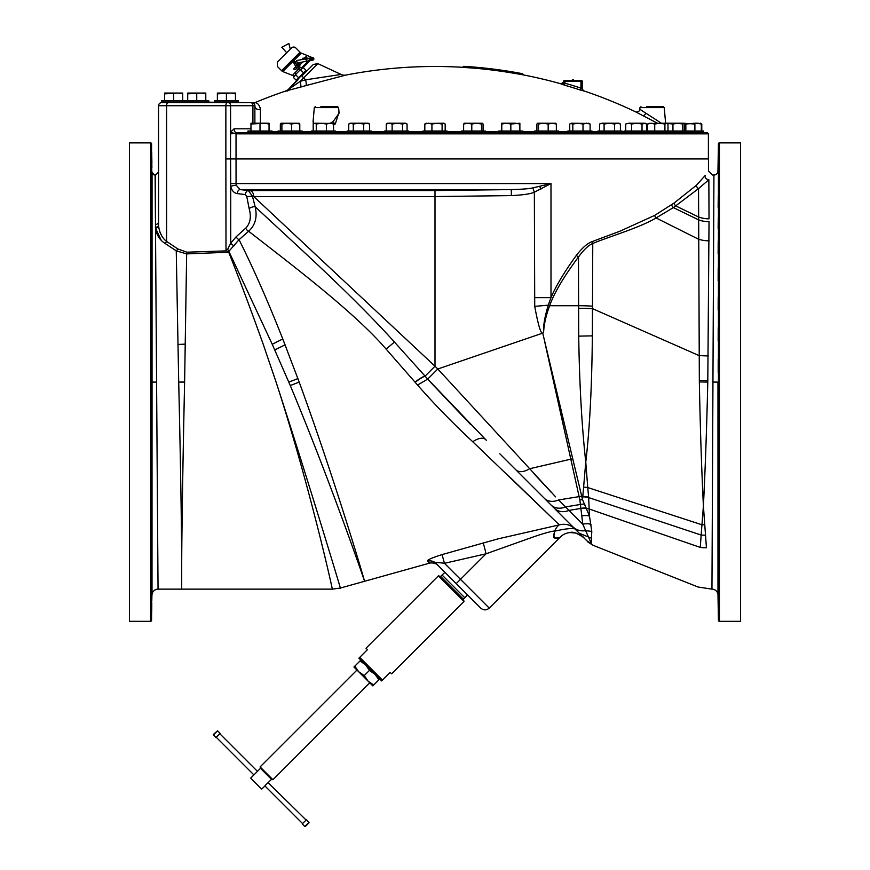 <?xml version="1.0" encoding="UTF-8"?>
<svg xmlns="http://www.w3.org/2000/svg" width="870" height="870" viewBox="0 0 870 870"><rect width="100%" height="100%" fill="white"/><g stroke="black" fill="none" stroke-linecap="round" stroke-linejoin="round"><path stroke-width="1.3" d="M215.912 737.597L220.132 733.388L217.543 730.8L213.324 734.497L215.912 737.597M219.805 733.714L257.444 771.364L253.899 774.92L216.249 737.271M265.154 785.501L271.505 779.346L260.489 768.319L260.108 766.927L356.994 670.041M250.69 778.117L261.707 789.133L250.69 778.117L253.899 774.92M306.109 820.029L268.036 782.619M260.108 766.927L272.908 779.716L369.783 682.83M360.843 660.112L353.949 667.007L372.828 685.875L379.712 678.991M381.647 680.927L358.908 658.177L367.434 649.651L366.009 648.226L438.393 575.842L463.982 601.431L391.598 673.815L390.173 672.401L381.647 680.927M359.723 657.361L382.463 680.101M438.393 575.842L440.633 576.451L452.008 587.815L463.384 599.191L463.982 601.431M463.384 599.191L464.797 597.766L442.058 575.026L440.633 576.451M508.678 475.988L559.301 524.882L498.108 538.856L442.058 554.592C431.444 557.964 426.615 560.182 427.583 561.226A8.635 8.537 126.1 0 1 435.979 563.358L480.729 608.108C483.579 610.446 486.417 610.446 489.255 608.108L560.323 537.051C562.879 534.452 566.207 532.94 570.307 532.505C572.547 531.472 576.919 533.103 583.411 537.388L583.835 537.79C584.488 537.529 581.845 535.953 575.929 533.06L569.208 532.494M444.94 572.319L435.979 563.358C434.489 562.324 437.316 562.314 444.461 563.314L460.491 579.344L456.228 583.607L444.94 572.319L442.058 575.026M427.583 561.226C430.65 563.684 430.65 563.684 427.572 561.226M557.257 511.212L574.95 528.906C570.502 524.751 565.272 523.403 559.301 524.882L472.758 441.753C452.759 423.114 434.358 404.224 417.567 385.062L386.106 349.087C354.003 311.569 287.502 261.642 248.635 231.246L239.054 239.696L228.853 251.321L272.256 344.324L290.265 385.508C329.73 479.925 363.649 578.148 364.378 580.768L364.432 580.91M708.397 158.949L708.397 133.828L236.02 133.828L236.064 183.581L550.993 183.581L534.354 192.183L534.724 306.36C538.128 324.804 540.77 333.732 542.641 333.156L543.587 332.612C543.946 324.499 545.968 315.538 549.655 305.729C554.005 293.233 563.597 276.986 578.452 257.009L578.713 336.124C579.431 383.996 581.791 425.985 585.771 462.1L582.802 496.411A24.121 20.521 -174.4 0 1 588.642 497.172L589.49 516.084L591.785 531.407L591.241 543.261C593.949 546.077 593.949 546.077 591.241 543.261L585.619 530.646A16.084 15.008 135 0 1 572.721 526.676L585.771 539.726C590.197 543.554 584.477 539.976 593.264 545.37L698.044 587.011L711.954 589.142L713.933 175.033L712.497 175.033L708.474 171.02L708.474 158.949L230.572 158.949L230.724 186.387C231.79 190.595 233.943 192.999 237.195 193.597L245.405 194.565L246.754 196.489L249.146 208.561C251.474 216.891 250.332 223.427 245.71 228.179L236.129 236.803A4.024 2.218 -133.9 0 0 239.054 239.696C253.42 268.395 268.003 301.498 282.793 339.006L299.193 382.093C333.971 477.184 364.095 578.615 364.389 580.768M442.058 554.592L444.461 563.314L486.025 553.809A11.506 0.674 -102.6 0 0 483.035 542.923M559.301 524.882A14.257 5.448 -76.7 0 0 554.668 530.983C551.243 531.298 544.479 533.147 534.387 536.562L486.025 553.809L460.491 579.344L489.255 608.108M573.863 527.818L574.961 528.927C571.612 528.068 564.902 528.808 554.842 531.135L554.668 530.983M574.972 528.927L572.754 526.709M528.808 482.774L565.282 519.238M539.389 493.355L540.629 494.584M486.547 440.503L427.714 379.081L417.567 385.062M499.793 453.759L515.366 469.321M437.806 368.989L555.604 496.857M583.748 487.156A24.121 19.325 -175.2 0 1 587.75 487.548L585.771 462.1C589.697 428.779 591.883 386.704 592.35 335.863L592.764 243.459C588.588 245.166 583.813 249.679 578.452 257.009A4.024 1.37 36.7 0 1 576.364 255.356C564.304 272.016 555.843 286.121 550.993 297.649L550.993 183.581L532.831 187.876L534.354 192.183C530.885 193.858 523.24 194.989 511.408 195.598L435 196.566L435 366.216L437.784 369L542.641 333.156M428.41 379.853L394.458 342.062C351.165 293.929 290.112 239.5 255.149 206.745C257.531 217 255.356 225.167 248.635 231.246A4.024 2.305 -130.1 0 1 245.71 228.179M415.153 382.245A16.084 3.001 -38.9 0 1 425.071 376.144L435 366.216L253.757 196.566L252.463 196.315L255.149 206.745A4.024 1.283 158.5 0 0 249.146 208.561M246.754 196.489L252.463 196.315L248.374 190.563L249.788 190.563A6.036 4.35 -90 0 1 253.757 196.566L435 196.566L435 190.563L249.788 190.563M236.129 236.803L230.724 243.219A4.024 1.86 -145.3 0 0 234.334 245.742M276.094 382.093C311.09 489.527 342.28 594.243 340.398 588.033C342.28 594.243 311.09 489.549 276.094 382.093C310.438 487.787 334.004 595.689 332.286 589.142C334.004 595.689 310.449 487.82 276.094 382.093L263.099 343.922C250.712 309.285 239.261 278.726 228.723 252.235L186.658 253.888L176.251 250.843L165.061 243.437C159.689 240.044 156.513 234.933 155.523 228.125L161.211 240.294M437.73 565.108C438.784 566.5 436.892 562.248 429.878 563.053L340.398 588.033L332.286 589.142L181.71 589.142L181.71 572.46C181.58 541.836 182.831 463.851 184.614 382.093L186.658 253.888A3.056 1.522 -91.8 0 0 186.865 252.202L177.774 248.907L166.594 241.392C162.179 238.119 159.504 232.942 158.568 225.852L158.547 105.727L230.583 105.727L230.583 132.186L234.095 128.803L250.962 128.803M181.71 572.46C181.819 541.51 180.623 463.231 178.709 382.202L176.251 250.843L173.5 248.95M151.576 620.321L152.043 382.093L152.011 595.069A6.036 6.036 -40 0 1 158.046 589.142L155.121 175.033A3.056 3.056 -140.2 0 1 152.065 172.032L152.043 382.093L151.576 143.855A1 1 0 0 0 150.564 142.876L129.445 142.876L129.445 621.311L150.564 621.311A1 1 0 0 0 151.576 620.321L151.576 143.855M156.448 361.822L156.72 402.397M184.625 381.984L178.709 382.093L184.614 382.093M230.572 158.949L225.863 158.949L226.004 250.179L226.646 250.864L186.865 252.202M230.485 158.949L230.583 132.186A4.024 0.881 14.2 0 0 236.075 133.501L236.803 132.816L707.386 132.816L708.397 133.828M155.338 227.233A3.056 2.284 0 0 0 158.547 224.949L158.568 225.852A3.056 2.273 -3.4 0 1 155.523 228.125M159.917 232.159L161.961 236.259M164.615 239.631L165.267 240.283M158.547 105.727A3.056 3.056 0 0 1 161.602 102.671L251.821 102.671A3.056 3.056 0 0 1 254.877 105.727L254.877 123.225M228.527 102.671A3.056 2.066 90 0 1 230.583 105.727L252.92 105.727A3.056 2.066 90 0 0 250.864 102.671L206.31 102.16M186.833 102.671L168.117 102.671A3.056 1.522 90 0 0 166.594 105.727L166.594 241.392A3.056 1.338 -57.4 0 1 165.061 243.437M236.836 102.671L215.999 102.671L235.987 102.16M206.658 102.671L186.332 102.671L206.734 102.41M183.57 102.671L163.756 102.671M163.245 102.671L184.081 102.671M253.029 102.91L252.583 102.758A4.024 4.024 104.4 0 0 255.106 102.573L256.139 102.921M260.152 107.499L260.347 108.435M509.113 71.362A467.407 467.407 0 0 0 473.432 67.033L472.747 66.979A466.494 329.86 -90 0 0 469.006 66.74A467.364 467.364 0 0 0 463.656 66.381L463.656 66.316A467.418 467.418 0 0 1 522.576 73.711L522.968 74.189L522.576 73.711A465.363 403.017 -90 0 0 510.081 71.557L509.113 71.362L510.081 71.525L509.113 71.362L508.961 72.406L510.407 72.689L508.972 72.438A466.353 466.353 0 0 0 473.356 68.088A465.396 329.077 -90 0 0 469.626 67.838L468.941 67.795A466.298 466.298 0 0 0 463.601 67.436L462.633 67.305A466.374 466.374 0 0 0 345.988 75.059L305.925 85.586A435.892 409.596 135 0 0 300.563 87.109L285.556 91.067A466.374 466.374 0 0 0 255.106 102.573L253.877 102.867M287.774 90.861L287.078 91.056M314.016 83.368L313.069 83.629M657.448 123.225L635.459 111.762A466.374 466.374 0 0 0 583.596 90.784L580.323 90.034A466.059 466.059 0 0 0 564.38 85.119L561.106 83.857A466.374 466.374 0 0 0 523.359 74.929L522.729 74.363L523.359 74.929M564.38 80.551A0.729 0.729 0 0 0 563.651 81.28A0.729 0.729 0 0 1 564.38 80.551L564.945 81.28L580.942 81.28L580.942 80.551L564.945 80.551L581.508 80.551A0.729 0.729 0 0 1 582.226 81.28L582.226 89.11L580.942 88.131L580.323 90.034L580.953 90.241M648.868 118.711L647.943 118.222M645.921 117.178L644.496 116.428M258.379 132.816L676.958 132.816L258.379 132.816M695.804 132.816L701.579 132.577M664.125 132.816L665.148 132.816M649.237 132.816L695.434 132.338M628.542 132.816L645.747 132.338M603.53 132.816L619.581 132.338M574.744 132.816L589.523 132.338M550.449 132.816L536.235 132.816L550.449 132.816M513.159 132.816L521.25 132.816M474.128 132.816L462.949 132.816L482.915 132.338M424.593 132.816L434.228 132.816M394.338 132.816L406.214 132.338M362.953 132.816L348.75 132.816L368.728 132.338M318.159 132.816L333.765 132.816M283.566 132.816L300.454 132.816L283.566 132.816M270.385 132.816L249.581 132.816L269.548 132.338M236.803 132.816L236.075 133.501L236.803 132.816A4.024 2.719 90 0 1 234.095 128.803M260.402 123.225L260.402 109.37C259.597 105.324 257.835 103.051 255.106 102.573M510.081 71.525L508.972 72.438L510.081 71.557L510.407 72.689A464.232 402.038 -90 0 1 522.881 74.842M313.243 119.788L313.189 127.477M333.558 124.856L335.298 123.953L338.995 112.252M260.402 109.37A4.024 3.937 0 0 1 254.877 105.727A3.056 3.056 0 0 0 251.821 102.671M285.121 91.513A8.037 8.015 -135 0 0 288.22 89.588L300.183 81.367A443.406 416.665 135 0 1 305.642 79.823L341.062 74.45A8.037 8.037 76.1 0 0 345.988 75.059M296.507 83.911L291.744 87.207M305.925 85.586A8.037 1.425 74.5 0 0 305.642 79.823L303.684 77.865L317.898 63.651L341.062 74.45M300.563 87.109A8.037 1.392 73.8 0 0 300.183 81.367L303.684 77.865L301.814 75.994L313.363 64.456L305.533 72.286L305 71.731L288.22 89.588L298.106 79.703M293.484 75.799L294.354 76.343L293.342 77.365L296.181 80.203L306.033 70.361L303.184 67.512M303.565 72.819L300.726 69.981L312.841 57.866L301.303 53.114M295.8 74.907L294.354 76.343L296.148 73.874L295.8 74.907L298.649 77.745M296.148 73.874L312.569 57.594A1.261 1.261 0 0 1 313.874 58.714A1.261 1.261 0 0 1 312.852 60.084L311.373 60.367L312.798 59.769A0.924 0.924 0 0 0 312.765 57.942M294.017 76.005L282.815 71.59M300.063 52.2L295.789 47.926A3.012 3.012 0 0 0 291.526 47.926L277.9 61.552A2.012 2.012 0 0 0 277.312 62.977L277.312 65.576A2.012 2.012 0 0 0 277.9 67.001L282.293 71.383L300.77 52.907L300.063 52.2L281.575 70.677M306.033 58.725A3.012 3.012 0 0 0 305.49 57.985L304.968 57.474M305.935 58.812L306.664 58.094A0.816 0.816 0 0 0 306.664 56.941A0.816 0.816 0 0 0 305.5 56.941L304.25 58.192M299.965 62.477L298.671 63.771M295.789 66.653L294.136 68.306A0.816 0.816 0 0 0 294.136 69.459A0.816 0.816 0 0 0 295.289 69.459L296.594 68.154M299.78 64.978L302.793 61.955M298.736 68.98L295.147 62.227M295.017 61.987L293.864 59.812M297.627 70.089L292.755 60.922M301.618 68.404L300.465 67.251L294.919 72.786L293.07 74.635L294.234 75.788M296.072 73.95L294.919 72.786M299.769 70.252L298.617 69.1M295.648 62.129L294.332 62.379L295.604 61.879M296.703 65.152A1.512 1.512 0 0 1 298.203 63.771L299.073 63.771L299.943 65.272L299.508 66.033A1.512 1.512 0 0 1 297.464 66.588M296.463 65.272L297.333 63.771L298.203 63.771A1.512 1.512 0 0 1 299.508 66.033L299.073 66.783L297.333 66.783M298.976 65.272A0.761 0.761 0 0 0 298.203 64.51A0.761 0.761 0 0 0 297.442 65.272A0.761 0.761 0 0 0 298.203 66.044A0.761 0.761 0 0 0 298.976 65.272M302.281 59.497A1.512 1.512 0 0 1 305.098 58.975M302.042 59.704L302.912 58.192L304.652 58.192L305.522 59.704M304.272 59.127A0.761 0.761 0 0 0 303.108 59.345M294.321 47.121L294.876 47.306M286.719 52.744L281.793 47.274L288.894 43.5L290.297 49.166M462.633 67.305L463.623 66.957A466.788 466.788 0 0 1 468.973 67.316L469.311 67.36A465.874 329.425 -90 0 1 473.052 67.599L473.4 67.599A466.842 466.842 0 0 1 509.037 71.927L509.037 71.84A466.929 466.929 0 0 0 473.4 67.512L472.747 66.979L473.432 67.033L473.356 68.088L473.052 67.458A466.015 329.523 -90 0 0 469.311 67.218L469.626 67.838M468.941 67.795L468.973 67.218A466.885 466.885 0 0 0 463.623 66.859L463.144 66.816M581.508 80.551A0.729 0.729 0 0 1 582.226 81.28L580.942 81.28L580.942 88.131A468.071 468.071 0 0 0 564.945 83.194L564.945 81.28L563.651 81.28L563.651 82.139A2.012 2.012 0 0 1 561.106 84.075M582.226 89.11A2.012 2.012 180 0 0 583.596 91.013M563.651 82.139L564.945 83.194L564.38 85.119M565.696 80.388L580.268 80.388M572.982 79.67A0.859 0.859 0 0 0 572.145 80.388A0.859 0.859 0 0 1 573.83 80.388M635.459 111.762A3.056 3.056 117.2 0 0 639.82 109.272L661.385 123.225M645.757 113.122L645.083 112.687M644.083 112.034L643.474 111.632M646.54 106.684L663.244 106.684L664.245 107.608L665.615 123.225M330.317 123.225L333.123 121.539L339.093 113.198L338.593 107.608L337.582 106.684L332.014 106.684L337.582 106.684M338.593 107.608L314.309 107.608L313.08 121.539L313.548 123.714M320.878 106.684L332.014 106.684M648.215 131.011L703.645 131.011L703.656 132.338L624.094 132.338L624.094 131.011L648.215 131.011L648.215 132.338M701.785 131.011L701.785 124.029L701.176 123.79M700.241 123.225L701.785 124.029M701.068 123.464L694.891 123.496M698.229 123.225L694.891 123.225L694.891 124.029L694.891 123.225L685.843 124.029L683.896 123.496M701.307 131.011L701.307 124.029L697.229 123.225M700.535 123.225L701.307 124.029M684.233 131.011L684.233 124.029L683.45 123.225L694.891 124.029L694.891 131.011L694.891 123.225M685.843 131.011L685.843 124.029M682.667 131.011L682.667 124.029L677.806 123.225L672.945 124.029L667.127 123.377M684.233 124.029L683.45 123.225L682.667 124.029M672.945 131.011L672.945 124.029M683.45 123.225L667.083 123.225M647.628 131.011L647.628 124.029L649.172 123.225M667.997 131.011L667.997 124.029L666.463 123.225L664.919 124.029L659.83 123.225L654.729 124.029L651.184 123.225L647.628 124.029M664.919 131.011L664.919 124.029M667.997 124.029L666.463 123.225L648.346 123.464M654.729 131.011L654.729 124.029M667.279 123.464L666.463 123.225M625.737 124.029L628.673 123.225L625.737 124.029L625.737 131.011M646.562 131.011L646.562 124.029L645.192 123.225L642.027 124.029L636.829 123.225L631.62 124.029L628.673 123.225L644.3 123.225L646.562 124.029M642.027 131.011L642.027 124.029M631.62 131.011L631.62 124.029M622.05 132.338L597.929 132.338L597.929 131.011L622.05 131.011L622.05 132.338M599.582 131.011L599.582 124.029L601.844 123.225L599.582 124.029M620.408 131.011L620.408 124.029L617.472 123.225L614.524 124.029L609.315 123.225L604.106 124.029L601.844 123.225L619.038 123.225L620.408 124.029M614.524 131.011L614.524 124.029M604.106 131.011L604.106 124.029M591.991 132.338L567.871 132.338L567.871 131.011L591.991 131.011L591.991 132.338M569.741 131.011L569.741 124.029L571.285 123.225L569.741 124.029M590.11 131.011L590.11 124.029L586.554 123.225L583.009 124.029L577.908 123.225L572.819 124.029L570.459 123.464M588.577 123.225L590.11 124.029M583.009 131.011L583.009 124.029M572.819 131.011L572.819 124.029M589.392 123.464L571.285 123.225M558.692 132.338L534.561 132.338L534.561 131.011L558.692 131.011L558.692 132.338M536.899 131.011L536.899 124.029L537.682 123.225L536.899 124.029M556.354 131.011L556.354 124.029L552.265 123.225L548.176 124.029L543.315 123.225L538.454 124.029L537.475 123.279M555.571 123.225L556.354 124.029M548.176 131.011L548.176 124.029M538.454 131.011L538.454 124.029M555.778 123.279L537.682 123.225M522.892 132.338L498.771 132.338L498.771 131.011L522.892 131.011L522.892 132.338M501.783 123.225L515.355 123.225L519.879 124.029L519.879 131.011L519.879 123.225L519.879 124.029L519.879 123.225L510.831 124.029L506.307 123.225L501.783 124.029L501.783 123.225L501.783 131.011M510.831 131.011L510.831 124.029M485.406 132.338L461.285 132.338L461.285 131.011L485.406 131.011L485.406 132.338M483.067 131.011L483.067 124.029L482.284 123.225L481.512 124.029L476.651 123.225L471.79 124.029L467.701 123.225L463.623 124.029L464.395 123.225M481.512 131.011L481.512 124.029M483.067 124.029L482.284 123.225L464.199 123.279M471.79 131.011L471.79 124.029M463.623 131.011L463.623 124.029M447.06 132.338L422.94 132.338L422.94 131.011L447.06 131.011L447.06 132.338M445.179 131.011L445.179 124.029L443.646 123.225L442.101 124.029L437.012 123.225L431.922 124.029L428.366 123.225L424.821 124.029L426.354 123.225M442.101 131.011L442.101 124.029M445.179 124.029L443.646 123.225L425.528 123.464M431.922 131.011L431.922 124.029M424.821 131.011L424.821 124.029M444.472 123.464L443.646 123.225M408.715 132.338L384.594 132.338L384.594 131.011L408.715 131.011L408.715 132.338M407.073 131.011L407.073 124.029L405.703 123.225L402.538 124.029L397.329 123.225L392.12 124.029L389.184 123.225L386.236 124.029L387.607 123.225L404.811 123.225L407.073 124.029M402.538 131.011L402.538 124.029M392.12 131.011L392.12 124.029M386.236 131.011L386.236 124.029M371.229 132.338L347.108 132.338L347.108 131.011L371.229 131.011L371.229 132.338M369.587 131.011L369.587 124.029L366.64 123.225L363.703 124.029L358.494 123.225L353.285 124.029L351.012 123.225L348.75 124.029L348.75 131.011M348.75 124.029L350.121 123.225L368.217 123.225L369.587 124.029M363.703 131.011L363.703 124.029M353.285 131.011L353.285 124.029M335.439 132.338L311.308 132.338L311.308 131.011L335.439 131.011L335.439 132.338M333.558 131.011L333.558 124.029L330.002 123.225L326.457 124.029L321.356 123.225L316.267 124.029L314.733 123.225L313.189 124.029L313.189 131.011M332.014 123.225L333.558 124.029M326.457 131.011L326.457 124.029M316.267 131.011L316.267 124.029M332.84 123.464L314.733 123.225L313.189 124.029M314.733 123.225L313.907 123.464M302.129 132.338L278.008 132.338L278.008 131.011L302.129 131.011L302.129 132.338M299.791 131.011L299.791 124.029L295.713 123.225L291.624 124.029L286.763 123.225L281.902 124.029L281.13 123.225L280.347 124.029L280.347 131.011M299.019 123.225L299.791 124.029M291.624 131.011L291.624 124.029M281.902 131.011L281.902 124.029M299.226 123.279L281.13 123.225L280.347 124.029M272.071 132.338L247.95 132.338L247.95 131.011L272.071 131.011L272.071 132.338M269.047 131.011L269.047 124.029L264.534 123.225L250.962 124.029L250.962 123.225L269.047 123.225L269.047 124.029M260.01 131.011L260.01 124.029M250.962 131.011L250.962 124.029M184.679 102.16L161.602 102.16L161.602 100.833L184.679 100.833L184.679 102.16L208.811 102.16L208.811 100.833L184.679 100.833M182.711 100.833L182.711 93.851L178.187 93.046L164.626 93.851L164.626 93.046L182.711 93.046L182.711 93.851M173.663 100.833L173.663 93.851M164.626 100.833L164.626 93.851M205.788 100.833L205.788 93.851L201.264 93.046L187.702 93.851L187.702 93.046L205.788 93.046L205.788 93.851M196.74 100.833L196.74 93.851M187.702 100.833L187.702 93.851M215.999 102.671L236.412 102.41M238.478 102.16L214.357 102.16L214.357 100.833L238.478 100.833L238.478 102.16M235.465 100.833L235.465 93.851L230.941 93.046L217.369 93.851L217.369 93.046L235.465 93.046L235.465 93.851M226.417 100.833L226.417 93.851M217.369 100.833L217.369 93.851M158.547 222.111A3.056 2.327 0 0 1 155.491 224.438L155.491 175.033L158.547 171.977M226.646 250.864L228.723 252.235M230.572 183.581L236.064 183.581L236.248 185.267A4.024 0.761 167.9 0 0 230.724 186.387L230.724 243.219L227.657 249.255L228.853 251.321L227.951 251.8M227.657 249.255L226.004 250.179M576.364 255.356C582.171 247.928 587.37 243.35 591.97 241.653L620.027 231.17L654.718 215.368L674.076 203.047L696.424 185.256A4.024 3.73 -129.7 0 0 698.534 188.616L699.35 381.919C700.187 426.724 701.535 468.082 703.406 505.992L704.928 472.595M705.189 175.425L704.896 175.816C709.67 169.4 709.67 169.4 704.896 175.816L696.424 185.256M431.031 382.778L470.594 424.451M500 453.955L528.645 482.6M569.796 523.762L564.402 518.357M554.875 531.135C553.679 535.093 553.701 537.356 554.951 537.921C557.931 538.128 559.725 537.834 560.313 537.029C559.008 537.964 557.05 538.28 554.44 537.986C553.266 537.551 553.407 535.267 554.842 531.135M591.709 538.312L579.322 533.277L582.139 536.094M583.563 537.529L580.877 534.843M586.467 540.422L585.771 539.726C588.533 542.488 588.533 542.488 585.771 539.726L585.847 539.802M550.928 504.894L550.928 504.894A16.084 13.137 135 0 0 565.565 506.905L582.802 524.251L579.866 500L570.829 459.164L529.46 468.789A16.084 9.57 135 0 1 515.823 469.778L515.823 469.778M581.725 516.008A14.072 12.659 -8.1 0 1 589.49 516.084L582.519 499.608L572.743 458.838A14.072 9.037 -12.3 0 0 570.829 459.164L544.74 341.877M581.671 496.259A14.072 11.886 -13.2 0 0 579.159 496.618L558.605 499.945L565.565 506.905L580.486 504.459A14.072 12.223 -8 0 1 584.879 504.132M542.728 333.123L572.743 458.838M579.866 500A14.072 12.039 -13.6 0 1 582.519 499.608L582.802 496.411L581.715 496.411A14.072 11.886 -13.5 0 0 579.192 496.77M582.759 496.824A24.121 20.554 -175 0 1 588.686 497.596L701.155 535.061L703.406 505.992L706.44 547.741C710.105 602.671 710.105 602.671 706.44 547.741A30.156 24.099 -4.7 0 1 700.274 547.415C697.251 599.832 697.251 599.832 700.274 547.415L701.155 535.061A30.156 22.25 -5 0 0 705.526 535.126M704.743 524.74A30.156 20.728 -5.1 0 1 701.97 524.784L587.75 487.548L588.642 497.172M591.97 241.653A4.024 2.175 66.7 0 0 592.764 243.459C610.087 236.281 639.57 227.82 656.067 217.946L673.38 207.604L698.458 219.805A24.121 18.683 179.8 0 0 709.028 221.687L707.788 382.093C706.723 427.812 705.265 469.115 703.406 505.992M703.873 512.8L704.189 517.193M705.113 468.288L705.45 459.654M706.179 439.296L706.222 437.914M711.954 589.142A6.036 6.036 -127.4 0 1 717.989 595.069L717.967 382.093L717.978 594.797M713.933 175.033A4.024 4.024 -51.8 0 0 717.957 171.085L717.957 171.151M671.694 204.744A4.024 3.284 55.4 0 0 673.38 207.604L698.534 188.616L708.854 179.742C713.715 173.456 713.715 173.456 708.854 179.742L709.017 218.827A24.121 19.02 179.8 0 1 698.458 216.924L675.816 205.951A4.024 3.317 54.5 0 1 674.076 203.047M718.424 620.321L718.424 143.855A1 1 0 0 1 719.436 142.876L740.555 142.876L740.555 621.311L719.436 621.311A1 1 0 0 1 718.424 620.321L717.989 595.069M718.424 143.855L717.957 171.085M718.196 372.567L718.207 359.495L718.196 372.567M718.196 340.703L718.207 327.772L718.174 340.768M718.196 309.687L718.207 297.149L718.163 309.948M718.196 280.14L718.207 268.254L718.141 280.727M718.261 267.655L718.207 268.254M718.196 252.659L718.207 241.675L718.131 253.703M718.272 240.631L718.207 241.675M718.196 606.662C718.348 615.09 718.348 615.09 718.207 606.662C718.348 615.09 718.348 615.09 718.207 606.662C718.054 598.234 718.054 598.234 718.196 606.662C718.054 598.234 718.054 598.234 718.196 606.662M718.196 603.03L718.315 608.63M718.207 601.17L718.087 595.558M718.196 594.884L718.305 599.582M718.207 591.208L718.098 586.51M718.196 582.411L718.305 586.239M718.207 576.984L718.098 573.167M718.196 565.87L718.294 568.871M718.207 558.801L718.109 555.799M718.196 545.577L718.283 547.828M718.207 537.018L718.12 534.767M718.196 521.956L718.272 523.555M718.207 512.082L718.131 510.483M718.196 495.498L718.207 484.503L718.261 496.531M718.207 484.503L718.141 483.459M718.196 466.722L718.207 454.836L718.239 467.31M718.207 454.836L718.163 454.238M718.196 436.218L718.207 423.69L718.229 436.49M718.196 404.626L718.207 391.685L718.207 404.691M718.131 228.288L718.272 217.489L718.131 228.288M718.131 207.201L718.272 196.511L718.12 207.256M718.131 166.638L718.109 167.497M718.294 156.687L718.272 157.546M718.131 161.602L718.109 162.918M718.294 152.119L718.272 153.435M578.713 336.124L592.35 335.863M534.354 297.649L550.993 297.649L548.263 305.174C545.283 315.201 543.728 322.933 543.63 328.36L543.587 332.612M236.248 185.267L240.163 189.584L511.266 189.584L435 190.563M511.266 189.584L511.408 195.598M237.195 193.597A4.024 2.708 96.8 0 1 240.163 189.584L248.374 190.563A4.024 2.708 96.8 0 0 245.405 194.565M532.831 187.876C529.58 188.725 522.391 189.29 511.255 189.584M709.148 240.827A24.121 16.454 179.6 0 1 698.36 239.119L656.067 217.946A4.024 3.067 61.3 0 1 654.718 215.368M551.134 492.192L534.245 474.009M591.785 531.407L585.619 530.646L582.802 524.251A14.072 13.017 -9.4 0 1 591.013 524.36M580.932 508.689A14.072 12.376 -8.4 0 1 586.608 508.439A24.121 21.445 -178.6 0 1 589.349 509.07L700.274 547.415M282.793 339.006A38.193 4.763 154.3 0 0 272.256 344.324M151.804 372.567L151.793 359.495L151.804 372.567M151.804 340.703L151.793 327.772L151.826 340.768M151.804 309.687L151.793 297.149L151.837 309.948M151.804 280.14L151.793 268.254L151.858 280.727M151.739 267.655L151.793 268.254M151.804 252.659L151.793 241.675L151.869 253.703M151.728 240.631L151.793 241.675M151.804 606.662C151.652 615.09 151.652 615.09 151.793 606.662C151.652 615.09 151.652 615.09 151.793 606.662C151.945 598.234 151.945 598.234 151.804 606.662C151.945 598.234 151.945 598.234 151.804 606.662M151.804 603.03L151.684 608.63M151.793 601.17L151.913 595.558M151.804 594.884L151.695 599.582M151.793 591.208L151.902 586.51M151.804 582.411L151.695 586.239M151.793 576.984L151.902 573.167M151.804 565.87L151.706 568.871M151.793 558.801L151.891 555.799M151.804 545.577L151.717 547.828M151.793 537.018L151.88 534.767M151.804 521.956L151.728 523.555M151.793 512.082L151.869 510.483M151.804 495.498L151.793 484.503L151.739 496.531M151.793 484.503L151.858 483.459M151.804 466.722L151.793 454.836L151.761 467.31M151.793 454.836L151.837 454.238M151.804 436.218L151.793 423.69L151.772 436.49M151.804 404.626L151.793 391.685L151.793 404.691M151.869 228.288L151.728 217.489L151.869 228.288M151.88 207.256L151.728 196.457M151.869 207.201L151.728 196.511M151.88 189.899L151.717 179.089M151.869 189.671L151.728 179.307M151.891 176.545L151.706 165.746M151.869 176.066L151.728 166.235M151.891 167.497L151.706 156.687M151.869 166.638L151.728 157.546M151.891 162.918L151.706 152.119M151.869 161.602L151.728 153.435M359.995 660.961L365.552 664.832L369.435 670.4L374.992 674.272L378.863 679.829M369.435 670.4L364.236 675.598L368.108 681.156L373.665 685.027M354.797 666.159L358.668 671.716L364.236 675.598M261.707 789.133L264.915 785.936L302.564 823.586M306.447 819.692L302.227 823.912L304.815 826.5L309.035 822.792L306.447 819.692M309.035 822.792L305.326 826.5M312.395 57.627L312.395 57.616A1.261 1.261 0 0 0 312.395 57.616L306.555 58.703L307.012 61.172L297.127 63.01L296.67 60.53L306.555 58.703M311.993 58.029L306.61 59.029M213.324 735.019L217.543 730.8M486.058 440.013L485.612 439.578A16.084 8.026 -45 0 0 472.758 441.753M427.714 379.081L437.795 368.989M424.93 375.981A16.084 2.991 -38.9 0 0 415.012 382.093M394.458 342.062L386.106 349.087M297.921 378.57A38.193 3.208 158 0 1 288.851 382.093M299.193 382.093A38.193 3.893 158.1 0 1 290.265 385.508M236.075 133.501L230.485 133.828M227.385 102.671A3.056 1.522 90 0 0 225.863 105.727L225.863 158.949M254.888 105.922A4.024 3.937 180 0 1 254.877 105.727L252.92 105.727L252.92 123.225M624.094 131.696L622.05 131.696M597.929 131.696L591.991 131.696M567.871 131.696L558.692 131.696M534.561 131.696L522.892 131.696M498.771 131.696L485.406 131.696M461.285 131.696L447.06 131.696M422.94 131.696L408.715 131.696M384.594 131.696L371.229 131.696M347.108 131.696L335.439 131.696M311.308 131.696L302.129 131.696M278.008 131.696L272.071 131.696M301.27 68.067L311.155 58.181M282.783 71.579L292.983 61.368M294.103 60.258L301.259 53.103M522.968 74.45L522.729 74.189A464.885 402.603 -90 0 0 510.244 72.036L510.244 72.21A464.71 402.451 -90 0 1 522.729 74.363L522.729 74.363M642.908 115.612A3.056 1.49 117.4 0 0 645.79 113.144M639.82 109.272L639.961 107.608L664.245 107.608M335.298 123.953A3.056 1.479 61 0 1 333.123 121.539M648.27 132.338L667.41 132.338M625.769 132.816L646.584 132.816M599.615 132.816L620.005 132.577M569.545 132.816L590.349 132.816M536.235 132.816L557.05 132.816M463.786 132.338L483.339 132.577M387.085 132.338L406.638 132.577M348.75 132.816L369.565 132.816M279.651 132.816L300.454 132.816M177.774 248.907A3.056 1.305 -54.8 0 1 176.251 250.843M185.353 344.074A24.121 4.383 -1.2 0 1 177.893 344.433M558.605 499.945A16.084 12.517 135 0 1 544.37 498.325M592.579 306.175A38.193 6.427 -0 0 0 578.452 305.729L549.655 305.729A4.024 0.631 20.6 0 1 548.263 305.174L534.724 306.36M712.943 382.093L717.967 382.093M719.436 621.311L719.436 142.876M699.317 380.386L707.821 380.571M699.35 381.919L707.788 382.093M578.452 308.295A38.193 5.905 -0.2 0 1 592.568 308.676L698.925 355.536A24.121 3.045 -179.1 0 0 708.321 355.928M539.791 186.397A6.036 0.913 -113.5 0 0 540.835 189.214M704.896 175.816A4.024 3.882 -143 0 0 708.854 179.742M591.241 543.261A16.084 15.714 135 0 1 585.771 539.726M586.5 508.156A14.072 12.365 -8.4 0 0 580.899 508.417L569.078 510.385A16.084 13.431 135 0 1 554.233 508.2M285.132 344.868A38.193 3.513 154.7 0 0 274.811 349.925M156.578 382.093L152.043 382.093M150.564 621.311L150.564 142.876M309.035 822.28L304.815 826.5M257.444 771.364L260.489 768.319M271.505 779.346L272.908 779.716M467.505 594.884L464.797 597.766M158.046 589.142L181.71 589.142M254.812 105.074L254.595 104.422M285.556 91.067L288.22 89.588M317.898 63.651L313.363 64.456M561.106 83.857L563.651 81.921M583.596 90.784L582.226 88.881M639.961 107.608L640.962 106.684M314.309 107.608L315.31 106.684M703.645 131.011L703.645 132.338M697.914 131.011L697.914 132.338M684.092 132.338L684.929 132.816M686.571 131.011L686.571 132.338M669.878 131.011L669.878 132.338M152.065 172.032L153.968 174.805"/></g></svg>
